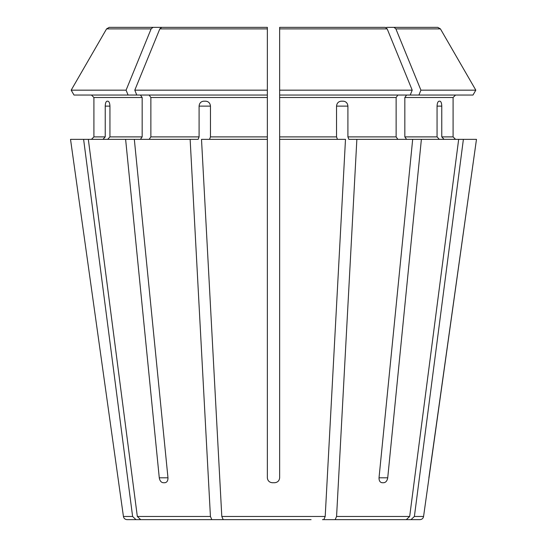 <?xml version="1.0" encoding="UTF-8"?>
<svg xmlns="http://www.w3.org/2000/svg" width="547" height="547" viewBox="0 0 547 547"><rect width="100%" height="100%" fill="white"/><g stroke="black" fill="none" stroke-linecap="round" stroke-linejoin="round"><path stroke-width="0.82" d="M107.663 139.348L109.94 136.887L109.94 106.118C109.79 103.178 109.126 101.537 107.964 101.195L107.021 101.195C105.933 101.537 105.339 103.178 105.229 106.118L105.229 136.887L93.913 136.887L91.452 139.348L93.913 136.887L93.913 97.503L93.913 136.887M140.422 95.041L142.165 97.503L142.165 136.887L140.422 139.348M134.323 139.348L88.327 139.348L137.324 516.471L140.702 519.65L211.833 519.65L210.431 516.471L190.137 139.348L134.323 139.348L167.977 477.804C168.011 480.738 166.985 482.379 164.9 482.727L163.163 482.727L164.9 482.727M128.08 95.041L126.084 90.166L71.178 90.166L73.995 95.041L136.777 95.041L134.788 90.166A745863.559 527405.181 -90 0 1 159.82 28.888L161.707 27.35L267.346 27.35L197.905 27.35M91.452 95.041L93.913 97.503L91.452 95.041M153.003 27.35L109.243 27.35L189.2 27.35L153.003 27.35L151.116 28.888L106.576 28.888L109.243 27.35M126.084 90.166A745863.559 527405.181 -90 0 1 151.116 28.888M71.178 90.166A745863.621 745863.621 120 0 1 106.576 28.888A745863.621 745863.621 0 0 0 71.178 90.166L73.995 95.041M322.45 519.65L406.298 519.65L335.167 519.65L336.569 516.471L356.863 139.348L348.849 139.348L347.913 136.887L347.913 106.118L336.542 106.118L336.542 136.887L279.654 136.887L279.654 139.348L345.492 139.348L325.198 516.471L221.802 516.471L201.508 139.348L267.346 139.348L267.346 477.804C267.681 480.738 269.322 482.379 272.269 482.727L274.731 482.727C277.671 482.386 279.312 480.745 279.654 477.804C279.319 480.738 277.678 482.379 274.731 482.727M386.729 519.65L419.918 519.65L411.009 519.65L414.387 516.471L463.384 139.348L421.381 139.348L387.727 477.804C387.214 480.738 385.922 482.379 383.837 482.727L382.1 482.727C380.015 482.379 378.989 480.738 379.023 477.804L412.677 139.348L356.863 139.348M406.578 95.041L404.835 97.503L453.087 97.503L455.548 95.041L453.087 97.503L453.087 136.887L455.548 139.348L453.087 136.887L441.771 136.887L444.048 139.348M414.387 516.471L423.569 516.471L476.478 139.348L463.384 139.348M375.598 519.65L406.298 519.65L409.676 516.471L458.673 139.348M397.874 95.041L396.131 97.503L396.131 136.887L397.874 139.348M473.005 95.041L475.822 90.166L473.005 95.041L410.223 95.041L412.212 90.166A745863.559 527405.181 -90 0 0 387.18 28.888L385.293 27.35L279.654 27.35L279.654 136.887M311.079 519.65L223.203 519.65L221.802 516.471M323.797 519.65L325.198 516.471M386.565 27.35L437.757 27.35L440.424 28.888L395.884 28.888L393.997 27.35M475.822 90.166A745863.553 745863.553 0 0 0 440.424 28.888A745863.553 745863.553 -120 0 1 475.822 90.166L420.916 90.166A745863.628 527405.229 -90 0 0 395.884 28.888M171.402 519.65L140.702 519.65M437.06 106.118C437.21 103.178 437.873 101.537 439.036 101.195L439.979 101.195C441.067 101.537 441.661 103.178 441.771 106.118L437.06 106.118L437.06 136.887L404.835 136.887L406.578 139.348M441.771 106.118L441.771 136.887M404.835 97.503L404.835 136.887M439.337 139.348L437.06 136.887M412.677 139.348L421.381 139.348M418.92 95.041L420.916 90.166M160.271 519.65L127.082 519.65L135.991 519.65L132.613 516.471L83.616 139.348L70.522 139.348L118.692 482.727L70.522 139.348M410.223 95.041L279.654 95.041L279.654 29.811M336.542 106.118C336.863 103.178 338.395 101.537 341.123 101.195L343.4 101.195C346.101 101.537 347.605 103.178 347.913 106.118M337.478 139.348L336.542 136.887M385.293 27.35L279.654 27.35M412.212 90.166L279.654 90.166M267.346 139.348L267.346 27.35L267.346 95.041L136.777 95.041M149.126 95.041L150.869 97.503L150.869 136.887L149.126 139.348M267.346 29.811L267.346 27.35L161.707 27.35M267.346 90.166L134.788 90.166M199.087 106.118L210.458 106.118C210.137 103.178 208.605 101.537 205.877 101.195L203.6 101.195C200.899 101.537 199.395 103.178 199.087 106.118L199.087 136.887L150.869 136.887M210.458 106.118L210.458 136.887L209.522 139.348M163.163 482.727C161.078 482.379 159.786 480.738 159.273 477.804L167.977 477.804M272.269 482.727C269.329 482.386 267.688 480.745 267.346 477.804M190.137 139.348L198.151 139.348L199.087 136.887M102.952 139.348L105.229 136.887M428.882 477.804L476.478 139.348M279.654 477.804L279.654 139.348M125.619 139.348L159.273 477.804M224.55 519.65L211.833 519.65M83.616 139.348L88.327 139.348M235.921 519.65L223.203 519.65M142.165 136.887L109.94 136.887M142.165 97.503L93.913 97.503M409.676 516.471L336.569 516.471M396.131 136.887L347.913 136.887M210.431 516.471L137.324 516.471M132.613 516.471L123.431 516.471C123.841 518.419 125.058 519.479 127.082 519.65M396.131 97.503L279.654 97.503M387.18 28.888L279.654 28.888M267.346 97.503L150.869 97.503M387.727 477.804L379.023 477.804M105.229 106.118L109.94 106.118M267.346 136.887L210.458 136.887M267.346 28.888L159.82 28.888M423.569 516.471C423.159 518.419 421.942 519.479 419.918 519.65M123.431 516.471L118.685 482.727"/></g></svg>
